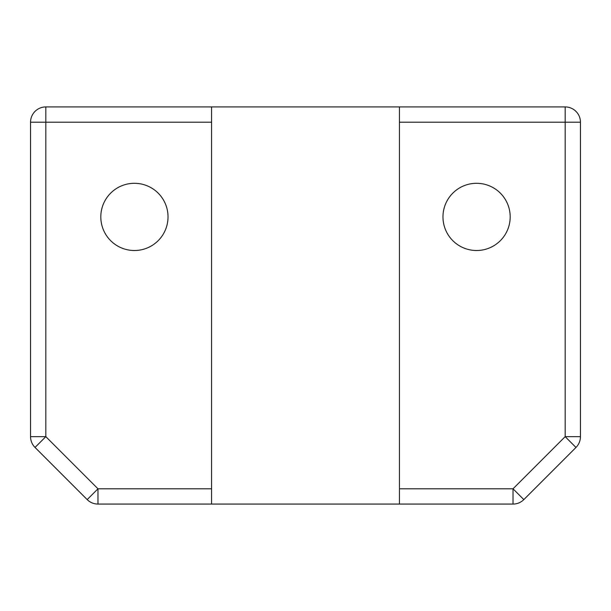 <?xml version="1.0" encoding="UTF-8"?>
<svg xmlns="http://www.w3.org/2000/svg" width="611" height="611" viewBox="0 0 611 611"><rect width="100%" height="100%" fill="white"/><g stroke="black" fill="none" stroke-linecap="round" stroke-linejoin="round"><path stroke-width="0.92" d="M399.441 106.925L399.441 504.075L513.026 504.075A15.275 15.275 0 0 0 523.826 499.599L575.974 447.451A15.275 15.275 0 0 0 580.45 436.651L565.175 436.651L575.974 447.451A15.275 15.275 0 0 0 580.45 436.651L580.45 122.2A15.275 15.275 0 0 0 565.175 106.925L45.825 106.925A15.275 15.275 0 0 0 30.55 122.2L45.825 122.2L45.825 106.925M30.55 436.651A15.275 15.275 0 0 0 35.026 447.451L45.825 436.651L30.55 436.651L30.55 122.2M134.42 250.51A33.605 33.605 0 0 0 168.025 216.905A33.605 33.605 0 0 0 134.42 183.3A33.605 33.605 0 0 0 100.815 216.905A33.605 33.605 0 0 0 134.42 250.51M476.58 250.51A33.605 33.605 0 0 0 510.185 216.905A33.605 33.605 0 0 0 476.58 183.3A33.605 33.605 0 0 0 442.975 216.905A33.605 33.605 0 0 0 476.58 250.51M399.441 488.8L513.026 488.8L513.026 504.075M565.175 106.925L565.175 122.2L399.441 122.2M97.974 504.075L97.974 488.8L87.174 499.599A15.275 15.275 0 0 0 97.974 504.075L399.441 504.075M35.026 447.451L87.174 499.599M211.559 106.925L211.559 504.075M211.559 488.8L97.974 488.8L45.825 436.651L45.825 122.2L211.559 122.2M523.826 499.599L513.026 488.8L565.175 436.651L565.175 122.2L580.45 122.2"/></g></svg>

